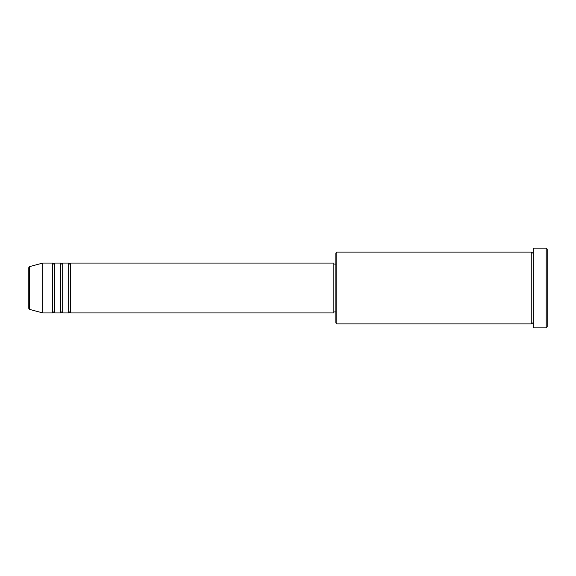 <?xml version="1.0" encoding="UTF-8"?>
<svg xmlns="http://www.w3.org/2000/svg" width="576" height="576" viewBox="0 0 576 576"><rect width="100%" height="100%" fill="white"/><g stroke="black" fill="none" stroke-linecap="round" stroke-linejoin="round"><path stroke-width="0.86" d="M28.8 308.419L28.8 267.581L29.542 266.616L29.542 309.384L28.8 308.419M70.668 263.074L70.668 312.926L333.857 312.926L333.857 263.074L70.668 263.074L69.674 264.074L68.674 263.074L68.674 312.926L62.698 312.926L62.698 263.074L68.674 263.074M60.703 263.074L60.703 312.926L54.72 312.926L54.72 263.074L60.703 263.074L61.697 264.074L62.698 263.074M52.726 263.074L52.726 312.926L42.754 312.926L42.754 263.074L52.726 263.074L53.726 264.074L54.72 263.074M336.852 323.892L335.851 322.891L335.851 253.109L336.852 252.108L336.852 323.892L531.252 323.892L531.252 252.108L532.246 253.109L533.246 252.108M546.206 248.126L547.2 249.12L547.2 326.88L546.206 327.874L546.206 248.126L533.246 248.126L533.246 327.874L546.206 327.874M333.857 311.926L335.851 311.926M29.542 309.384L42.754 312.926M29.542 266.616L42.754 263.074M336.852 252.108L531.252 252.108M333.857 264.074L335.851 264.074M533.246 323.892L532.246 322.891L531.252 323.892M54.72 312.926L53.726 311.926L52.726 312.926M62.698 312.926L61.697 311.926L60.703 312.926M70.668 312.926L69.674 311.926L68.674 312.926"/></g></svg>
